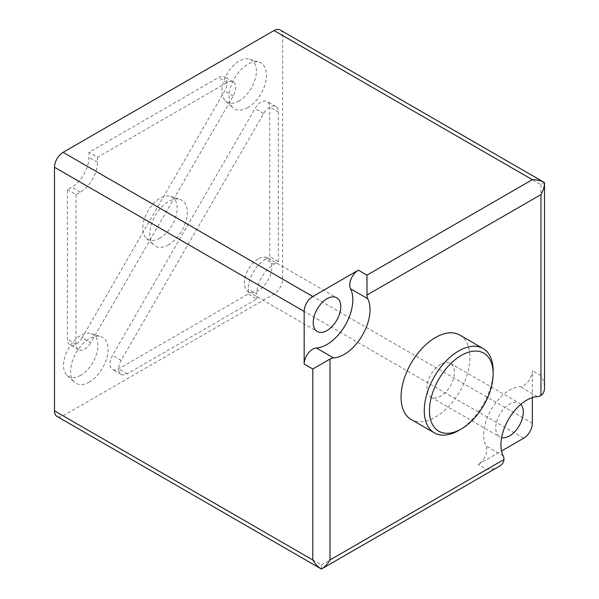 <?xml version="1.0" encoding="UTF-8"?>
<svg xmlns="http://www.w3.org/2000/svg" width="599" height="599" viewBox="0 0 599 599"><rect width="100%" height="100%" fill="white"/><g stroke="black" fill="none" stroke-linecap="round" stroke-linejoin="round"><path stroke-width="0.45" stroke-dasharray="3 2.25" d="M89.356 382.012A26.498 15.297 -60 0 1 74.553 382.192A26.498 15.297 -60 0 1 76.103 352.729A26.498 15.297 -60 0 1 100.849 336.653A26.498 15.297 -60 0 1 107.079 357.161A26.498 15.297 -60 0 1 89.356 382.012M168.566 244.819A26.498 15.297 -60 0 1 153.771 244.998A26.498 15.297 -60 0 1 155.321 215.528A26.498 15.297 -60 0 1 180.059 199.452A26.498 15.297 -60 0 1 186.296 219.96A26.498 15.297 -60 0 1 168.566 244.819M247.776 107.618A26.498 15.297 -60 0 1 232.981 107.798A26.498 15.297 -60 0 1 234.531 78.327A26.498 15.297 -60 0 1 259.27 62.259A26.498 15.297 -60 0 1 265.507 82.759A26.498 15.297 -60 0 1 247.776 107.618M82.1 337.799A12.175 7.031 -60 0 1 69.918 344.829A12.175 7.031 -60 0 1 67.402 339.251L67.402 189.621L71.708 187.135A24.349 14.062 -60 0 0 88.922 157.312L88.922 152.341L218.508 77.526A12.175 7.031 -60 0 1 224.595 76.927A12.175 7.031 -60 0 1 224.595 90.988L82.1 337.799L90.711 342.77L233.206 95.952A12.175 7.031 120 0 0 233.206 81.898A12.175 7.031 120 0 0 227.118 82.497L97.532 157.312L88.922 152.341M280.13 29.95A12.175 7.031 -60 0 1 282.646 35.521L282.646 279.104A12.175 7.031 -60 0 1 274.043 294.019L63.097 415.803A12.175 7.031 -60 0 1 57.01 416.41M265.432 259.217L269.737 256.731L269.737 107.101A12.175 7.031 -60 0 0 267.214 101.531A12.175 7.031 -60 0 0 255.039 108.561L112.537 355.372A12.175 7.031 -60 0 0 112.537 369.433A12.175 7.031 -60 0 0 118.624 368.827L248.211 294.019L248.211 289.047A24.349 14.062 -60 0 1 265.432 259.217L274.043 264.189A24.349 14.062 120 0 0 256.821 294.019L248.211 289.047M459.83 335.096A48.706 28.123 -60 0 1 467.295 374.128A48.706 28.123 -60 0 1 435.473 417.046A48.706 28.123 -60 0 1 411.124 419.457M532.339 397.624L532.339 370.631A12.175 7.031 120 0 1 520.179 386.707A36.532 21.092 120 0 0 491.255 409.484A36.532 21.092 120 0 0 485.991 445.918A12.175 7.031 120 0 1 478.152 464.487L501.528 450.995M544.513 182.59L540.949 184.649L282.646 35.521M63.097 415.803L321.393 564.932L321.393 569.05M540.949 184.649L540.949 375.603C543.271 379.714 544.461 383.712 544.513 387.598M498.937 466.546C495.538 468.448 491.479 469.414 486.762 469.459L478.152 464.487M493.164 370.818A48.706 28.123 -60 0 1 458.722 430.464M520.793 404.377A19.482 11.246 120 0 0 519.266 403.157A19.482 11.246 120 0 0 509.524 404.123A19.482 11.246 120 0 0 496.796 421.292A19.482 11.246 120 0 0 499.783 436.903A19.482 11.246 120 0 0 501.603 437.614M440.639 364.357A19.482 11.246 120 0 0 426.87 388.212A19.482 11.246 120 0 0 430.898 397.137A19.482 11.246 120 0 0 450.381 385.883A19.482 11.246 120 0 0 450.381 363.391A19.482 11.246 120 0 0 440.639 364.357M258.109 258.97A19.482 11.246 120 0 0 244.332 282.825A19.482 11.246 120 0 0 248.368 291.75A19.482 11.246 120 0 0 267.85 280.497A19.482 11.246 120 0 0 267.85 258.004A19.482 11.246 120 0 0 258.109 258.97M97.532 157.312L97.532 162.284L88.922 157.312M67.402 189.621L76.013 194.593L80.311 192.107A24.349 14.062 120 0 0 97.532 162.284M76.013 194.593L76.013 344.223A12.175 7.031 120 0 0 78.529 349.801A12.175 7.031 120 0 0 90.711 342.77M274.043 264.189L278.348 261.703L269.737 256.731M278.348 261.703L278.348 112.073A12.175 7.031 120 0 0 275.825 106.502A12.175 7.031 120 0 0 263.65 113.533L121.148 360.343A12.175 7.031 120 0 0 121.148 374.405A12.175 7.031 120 0 0 127.235 373.798L256.821 298.983L248.211 294.019M256.821 298.983L256.821 294.019M239.166 100.894A24.349 14.062 -60 0 1 225.568 101.059A24.349 14.062 -60 0 1 226.991 73.977A24.349 14.062 -60 0 1 249.731 59.204A24.349 14.062 -60 0 1 255.459 78.05A24.349 14.062 -60 0 1 239.166 100.894M159.955 238.095A24.349 14.062 -60 0 1 146.358 238.26A24.349 14.062 -60 0 1 147.781 211.177A24.349 14.062 -60 0 1 170.52 196.405A24.349 14.062 -60 0 1 176.248 215.251A24.349 14.062 -60 0 1 159.955 238.095M80.745 375.288A24.349 14.062 -60 0 1 67.148 375.453A24.349 14.062 -60 0 1 68.571 348.378A24.349 14.062 -60 0 1 91.31 333.606A24.349 14.062 -60 0 1 97.038 352.452A24.349 14.062 -60 0 1 80.745 375.288M532.339 423.261L282.646 279.104M540.949 375.603L532.339 370.631M523.728 438.176L274.043 294.019M321.393 564.932L486.762 469.459M537.4 396.65L520.179 386.707M503.212 455.861L485.991 445.918M233.206 95.952L224.595 90.988M227.118 82.497L218.508 77.526M80.311 192.107L71.708 187.135M76.013 344.223L67.402 339.251M278.348 112.073L269.737 107.101M263.65 113.533L255.039 108.561M121.148 360.343L112.537 355.372M127.235 373.798L118.624 368.827M430.898 397.137L499.783 436.903M450.381 363.391L519.266 403.157M248.368 291.75L317.253 331.517M267.85 258.004L336.735 297.77M233.206 81.898L224.595 76.927M78.529 349.801L69.918 344.829M275.825 106.502L267.214 101.531M121.148 374.405L112.537 369.433M225.568 101.059L232.981 107.798M249.731 59.204L259.27 62.259M146.358 238.26L153.771 244.998M170.52 196.405L180.059 199.452M67.148 375.453L74.553 382.192M91.31 333.606L100.849 336.653"/><path stroke-width="0.9" d="M333.553 357.903L316.339 347.967A12.175 7.031 120 0 0 304.172 364.042L304.172 311.413A12.175 7.031 120 0 1 312.783 296.498L358.367 270.179L366.977 275.151L366.977 295.037A12.175 7.031 120 0 0 367.741 298.699A36.532 21.092 120 0 1 362.477 335.126A36.532 21.092 120 0 1 333.553 357.903A12.175 7.031 120 0 0 330.004 359.071L330.004 559.96C327.601 564.026 324.733 567.058 321.393 569.05L57.01 416.41A12.175 7.031 -60 0 1 54.487 410.832L54.487 167.256A12.175 7.031 -60 0 1 63.097 152.341L274.043 30.556A12.175 7.031 -60 0 1 280.13 29.95L544.513 182.59C544.461 186.484 543.271 190.482 540.949 194.593L540.949 395.482A12.175 7.031 120 0 1 537.4 396.65A36.532 21.092 120 0 0 508.476 419.427A36.532 21.092 120 0 0 503.212 455.861A12.175 7.031 120 0 1 503.976 459.515C503.901 462.241 502.224 464.584 498.937 466.546L321.393 569.05C318.054 567.058 315.186 564.026 312.783 559.96L54.487 410.832M458.722 430.464L461.305 428.974L458.722 430.464A48.706 28.123 -60 0 1 434.372 432.882L411.124 419.457A48.706 28.123 -60 0 1 411.124 363.219A48.706 28.123 -60 0 1 459.83 335.096L483.079 348.521A48.706 28.123 -60 0 1 493.164 370.818L493.164 373.798A45.052 26.012 -60 0 1 461.305 428.974A45.052 26.012 -60 0 1 429.453 410.585A45.052 26.012 -60 0 1 461.305 355.402A45.052 26.012 -60 0 1 493.164 373.798M501.528 450.995L523.728 438.176A12.175 7.031 120 0 0 532.339 423.261L532.339 397.624M366.977 275.151L532.339 179.678C537.063 179.722 541.122 180.696 544.513 182.59L544.513 387.598C544.461 391.424 543.271 394.052 540.949 395.482M330.004 359.071L312.783 369.014L312.783 559.96M434.372 432.882A48.706 28.123 -60 0 1 434.372 376.636A48.706 28.123 -60 0 1 483.079 348.521M358.367 270.179A12.175 7.031 120 0 0 350.52 288.755A36.532 21.092 120 0 1 345.256 325.19A36.532 21.092 120 0 1 316.339 347.967M326.994 298.736A19.482 11.246 120 0 0 314.265 315.905A19.482 11.246 120 0 0 317.253 331.517A19.482 11.246 120 0 0 336.735 320.263A19.482 11.246 120 0 0 336.735 297.77A19.482 11.246 120 0 0 326.994 298.736M501.603 437.614A19.482 11.246 120 0 0 519.266 425.649A19.482 11.246 120 0 0 520.793 404.377M366.977 295.037L540.949 194.593M330.004 559.96L503.976 459.515M312.783 296.498L63.097 152.341M304.172 311.413L54.487 167.256M312.783 369.014L304.172 364.042M532.339 179.678L274.043 30.556M367.741 298.699L350.52 288.755"/></g></svg>

